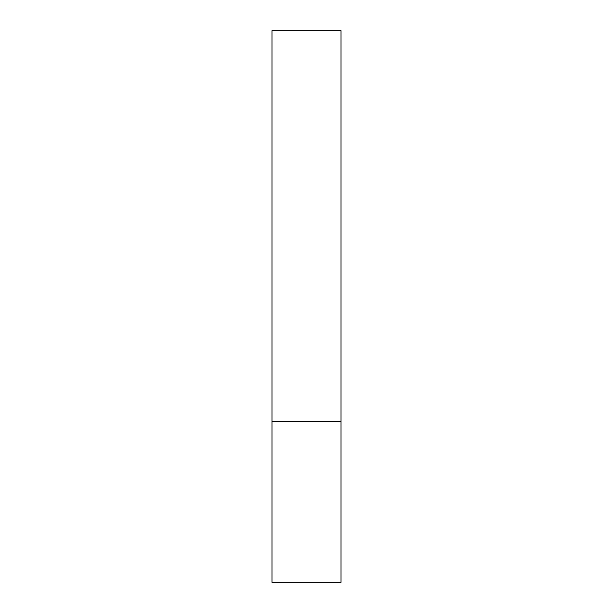 <?xml version="1.0" encoding="UTF-8"?>
<svg xmlns="http://www.w3.org/2000/svg" width="613" height="613" viewBox="0 0 613 613"><rect width="100%" height="100%" fill="white"/><g stroke="black" fill="none" stroke-linecap="round" stroke-linejoin="round"><path stroke-width="0.92" d="M340.981 421.438L272.019 421.438L340.981 421.438L340.981 30.65L272.019 30.65L272.019 582.35L340.981 582.35L340.981 421.438"/></g></svg>
